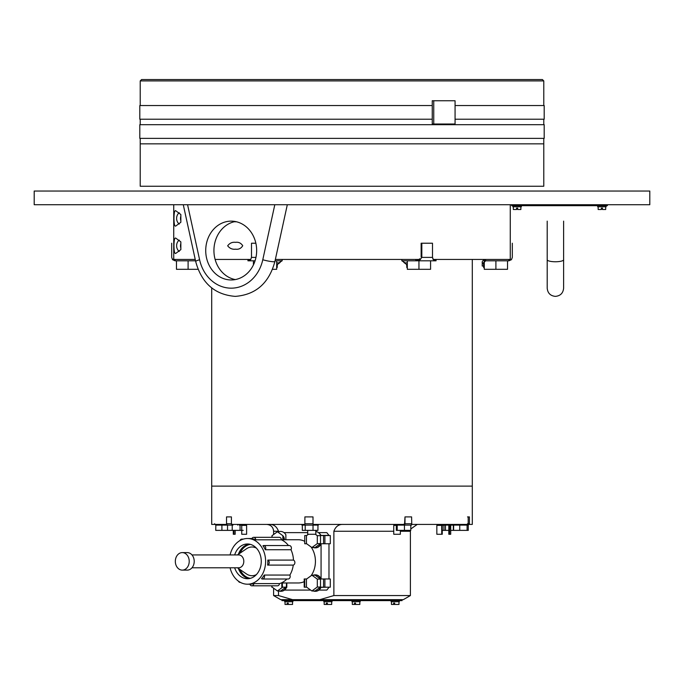 <?xml version="1.0" encoding="UTF-8"?>
<svg xmlns="http://www.w3.org/2000/svg" width="684" height="684" viewBox="0 0 684 684"><rect width="100%" height="100%" fill="white"/><g stroke="black" fill="none" stroke-linecap="round" stroke-linejoin="round"><path stroke-width="1.03" d="M649.8 204.721L34.2 204.721L34.2 191.041L649.8 191.041L649.8 204.721M256.662 250.549A29.412 25.47 -90 0 0 231.192 221.137A29.412 25.47 -90 0 0 205.722 250.549A29.412 25.47 -90 0 0 231.192 279.961A29.412 25.47 -90 0 0 256.662 250.549M235.296 221.522A29.412 25.47 -90 0 0 213.93 250.549A29.412 25.47 -90 0 0 235.296 279.576M287.314 204.721L274.908 261.502A8.208 1 -167.7 0 1 273.78 261.758A8.208 1 -167.7 0 1 262.784 259.749L274.806 204.721M563.616 221.137L563.616 288.169C563.129 293.154 560.393 295.89 555.408 296.377C550.423 295.89 547.687 293.154 547.2 288.169L547.2 221.137M547.2 250.549L547.2 259.749A8.208 2.009 0 0 0 555.408 261.758A8.208 2.009 0 0 0 563.616 259.749M141.588 79.549L542.412 79.549L543.78 80.917L140.22 80.917L141.588 79.549M543.78 138.373L543.78 186.253L140.22 186.253L140.22 143.845L543.78 143.845L140.22 143.845L140.22 138.373M226.626 524.423L211.698 524.423L211.698 486.119L472.302 486.119L472.302 259.441M288.922 599.663L280.705 599.663L273.6 595.559L278.499 595.559L292.53 599.663L288.922 599.663M410.4 595.559L403.295 599.663L319.847 599.663L333.877 595.559L410.4 595.559L410.4 531.263L400.354 531.263M393.351 531.263L333.877 531.263L333.877 595.559M268.974 524.423C273.557 524.141 276.729 526.423 278.499 531.263L273.6 531.263C273.198 527.107 270.915 524.825 266.76 524.423M211.698 287.947L211.698 486.119L472.302 486.119L472.302 524.423L469.25 524.423M231.619 524.423L304.833 524.423M313.144 524.423L404.808 524.423M411.571 524.423L467.993 524.423M333.877 531.263C335.647 526.423 338.819 524.149 343.411 524.423M278.499 595.559L278.499 590.976M278.499 531.887L278.499 531.263M292.53 599.663L319.847 599.663M235.604 249.181C232.38 249.583 229.738 248.454 227.669 245.812C229.662 243.085 232.303 241.931 235.604 242.341C238.588 241.905 240.965 243.034 242.734 245.727C241.007 248.48 238.631 249.634 235.604 249.181M236.544 221.796L234.184 221.761M510.264 204.721L510.264 259.441L433.22 259.441M420.515 259.441L275.353 259.441M250.874 259.441L215.118 259.441M180.85 249.643L175.908 253.285C174.728 254.268 174.078 251.755 173.95 245.744C174.078 239.759 174.728 237.254 175.908 238.237L180.85 241.879L180.85 249.643M180.85 222.283L175.908 225.925C174.728 226.908 174.078 224.395 173.95 218.384C174.078 212.399 174.728 209.894 175.908 210.877L180.85 214.519L180.85 222.283M195.239 259.441L173.736 259.441L173.736 204.721M273.54 530.374L273.198 528.954M215.853 524.423L215.725 530.374L221.907 530.374L221.907 525.107M239.229 525.107L246.394 525.107L240.067 525.107L240.067 530.374L243.222 530.374L221.907 530.374M232.218 530.374L232.218 525.107L227.165 525.107L226.532 523.739L226.532 516.899L231.406 516.899L231.406 523.739L232.97 525.107M227.524 530.374L227.524 525.107L215.828 525.107L214.588 523.739M314.033 524.423L314.033 525.107L313.024 525.107L313.024 530.374L317.949 530.374L317.949 525.107M313.024 530.374L305.209 530.374L305.209 525.107L304.286 525.107L304.893 523.739L304.893 516.899L313.007 516.899L313.007 523.739L313.99 525.107L318.342 525.107L318.342 524.423M305.209 530.374L302.319 530.374L302.319 525.107M313.99 525.107L304.32 525.107M396.318 525.107L396.318 530.374L410.802 530.374L410.802 525.107L403.5 525.107L404.996 523.739L404.996 516.899L411.597 516.899L411.768 524.423M397.207 530.374L397.207 525.107M404.449 530.374L404.449 525.107L403.551 525.107L403.551 524.423L404.586 523.739L411.597 523.739M453.697 524.423L453.577 530.374L468.275 530.374L468.275 525.107L466.685 525.107L468.189 523.739L468.189 516.899L469.412 516.899L469.412 523.739L468.172 525.107M459.751 530.374L459.751 525.107M467.104 530.374L467.104 525.107M440.778 525.38L446.267 525.107L445.472 525.107L445.472 530.374L442.266 530.374L443.933 530.374L443.933 525.107M443.933 530.374L448.815 530.374M453.577 530.374L450.713 530.374M453.321 530.374L453.321 525.107M179.217 251.43A6.84 5.925 -90 0 1 178.875 240.383A6.84 5.925 -90 0 1 179.217 240.093M180.85 248.053A6.84 5.925 -90 0 1 180.85 243.47M179.217 224.07A6.84 5.925 -90 0 1 178.875 213.023A6.84 5.925 -90 0 1 179.217 212.733M180.85 220.693A6.84 5.925 -90 0 1 180.85 216.11M171.684 256.953L171.684 243.222L171.684 256.953M175.104 260.809L172.565 259.681L171.684 257.389L172.565 259.681L175.104 260.809L175.104 259.441L175.104 260.809L195.538 260.809M173.736 258.92L172.565 259.681M255.859 243.222L251.507 243.222L251.507 256.953A2.736 2.368 90 0 1 251.481 257.389L250.643 259.681L248.925 260.809L255.064 260.809M277.225 267.453L276.678 267.453L277.225 267.453L277.225 266.033A2.736 2.368 90 0 1 278.525 263.588A17.1 14.809 -90 0 0 279.662 262.861L280.697 261.664M276.678 262.861L278.978 262.861L282.03 260.809M282.15 259.441L282.15 260.809L275.053 260.809M279.662 262.861L278.978 262.861M248.925 259.441L248.925 260.809L247.95 260.809L247.95 259.441M419.574 258.766L420.079 259.681L415.821 260.809L401.85 260.809L401.85 259.441M436.05 259.441L436.05 260.809L435.075 260.809L433.083 259.347M430.578 260.809L430.578 269.316L418.95 269.316L418.95 260.809L415.821 260.809L435.075 260.809L435.075 259.441M406.775 267.453L407.322 267.453L406.775 267.453L406.775 266.033A2.736 2.368 -90 0 0 405.475 263.588A17.1 14.809 90 0 1 404.338 262.861L407.322 262.861M401.97 260.809L405.022 262.861M403.252 261.673L404.338 262.861M415.821 260.809L415.821 259.441M432.75 258.706L433.357 259.681L432.519 257.389A2.736 2.368 -90 0 1 432.493 256.953L432.493 243.222L421.139 243.222L421.139 256.953L421.823 256.953A2.736 2.368 -90 0 1 421.797 257.389L420.079 259.681M421.823 243.222L421.823 256.953M512.316 256.953L512.316 243.222L512.316 256.953M508.896 259.441L508.896 260.809L511.435 259.681L512.316 257.389L511.435 259.681L508.896 260.809L485.64 260.809L483.588 262.861L483.588 263.588L482.22 263.588L482.22 266.033L483.588 266.033L483.588 267.453L483.588 263.588L482.22 263.588M483.588 263.588L484.272 261.331L484.272 269.316L495.9 269.316L495.9 260.809M484.272 260.809L485.64 260.809L485.64 259.441C483.084 260.117 481.938 261.254 482.22 262.861L483.588 262.861M198.078 269.316L176.472 269.316L176.472 260.809M188.1 269.316L188.1 260.809M253.422 264.905L253.422 260.809M276.678 260.809L276.678 269.316L272.514 269.316M418.95 269.316L407.322 269.316L407.322 260.809M507.528 260.809L507.528 269.316L495.9 269.316M544.19 124.693L139.81 124.693L139.81 138.373L544.19 138.373L544.19 124.693M432.245 105.541L139.81 105.541L139.81 119.221L432.245 119.221L432.245 100.753L455.074 100.753L455.074 124.009L433.75 124.009L433.75 100.753M433.75 124.009L432.245 124.009L432.245 119.221M455.074 119.221L544.19 119.221L544.19 105.541L455.074 105.541M440.778 525.107L437.606 525.107L442.48 525.107L442.48 524.423M440.419 524.423L440.419 525.107M444.463 524.423L444.463 525.107M446.267 524.423L446.267 525.107L448.858 525.107M449.491 525.38L450.713 525.38L450.713 534.264L449.491 534.264L449.764 525.107L466.719 525.107L467.514 523.739L469.412 523.739M444.771 525.107L445.472 525.107M442.266 525.38L436.837 525.38L436.837 534.264L442.266 534.264L442.266 525.38M441.71 525.38L441.71 534.264L442.266 534.264M449.764 524.423A0.958 0.949 90 0 0 448.815 525.38L448.815 534.264L449.491 534.264M452.201 524.423L452.201 525.107M466.719 524.423L466.719 525.107M467.514 516.899L468.189 516.899M411.426 525.107L410.802 525.107L411.426 525.013M395.352 524.423L395.352 525.107L403.5 525.107L403.5 524.423M404.586 523.739L404.996 516.899M400.354 530.374L400.354 534.264L393.753 534.264L393.753 525.38L396.318 525.38M393.753 525.38L393.753 534.264M301.926 524.423L301.926 525.107L304.286 525.107L304.286 524.423M315.82 530.374L315.82 534.264L307.697 534.264L307.697 530.374M237.733 524.423L237.733 525.107M241.734 525.38L246.616 525.38L246.616 534.264L241.734 534.264L241.734 525.38M233.962 530.374L233.962 534.264L235.185 534.264L235.185 530.374M233.287 530.374L233.287 534.264L233.962 534.264M281.244 582.973L298.275 582.973A21.614 17.151 -90 0 0 304.192 581.648M311.049 575.783A21.614 17.151 -90 0 0 315.427 561.359A21.614 17.151 -90 0 0 311.049 546.935M321.07 535.367L318.898 532.631L326.815 532.631L328.978 535.367L321.07 535.427M320.557 588.001L321.07 587.291M321.07 578.861L321.07 543.857M321.07 587.351L328.978 587.18M328.978 578.972L328.978 543.746M318.889 590.087L326.815 590.087L328.978 587.351M284.433 590.087L310.664 590.087M283.398 536.359L283.398 539.744M307.697 532.631L284.022 532.631M304.739 541.335A21.614 17.151 -90 0 0 298.275 539.744L281.406 539.744M284.433 539.744A4.788 3.796 -90 0 0 284.433 539.642A4.788 3.796 -90 0 0 282.851 535.76M285.869 539.744L285.869 534.76A2.052 1.624 90 0 1 285.844 534.717A8.208 6.515 -90 0 0 277.978 532.143M272.215 535.538L271.796 537.308M315.298 547.85A8.208 6.515 -90 0 0 315.504 547.85A8.208 6.515 -90 0 0 320.719 544.567L320.3 544.567A2.052 1.624 90 0 1 321.6 543.746L330.304 543.746L330.304 535.538L321.6 535.538A2.052 1.624 90 0 1 320.3 534.717A8.208 6.515 -90 0 0 315.82 531.485M313.315 547.542A8.208 6.515 -90 0 0 315.093 547.85A8.208 6.515 -90 0 0 320.3 544.567M306.671 535.538L304.739 535.538L304.739 543.746L306.671 543.746M280.842 591.275A8.208 6.515 -90 0 0 281.047 591.284A8.208 6.515 -90 0 0 286.263 588.001L285.844 588.001A2.052 1.624 90 0 1 285.869 587.958L285.869 587.18M278.867 590.976A8.208 6.515 -90 0 0 280.637 591.284A8.208 6.515 -90 0 0 285.844 588.001M286.536 582.973L286.28 587.958L286.536 587.18L281.825 587.18L281.825 582.973M286.28 587.958L286.28 587.18M281.825 587.18L282.372 587.18L282.372 582.973M313.315 590.976A8.208 6.515 -90 0 0 315.093 591.284A8.208 6.515 -90 0 0 320.3 588.001A2.052 1.624 90 0 1 321.6 587.18L330.304 587.18L330.304 578.972L321.6 578.972A2.052 1.624 90 0 1 320.3 578.151L320.719 578.151A8.208 6.515 -90 0 0 315.504 574.868A8.208 6.515 -90 0 0 315.298 574.868M320.3 578.151A8.208 6.515 -90 0 0 315.093 574.868A8.208 6.515 -90 0 0 313.315 575.176M315.298 591.275A8.208 6.515 -90 0 0 315.504 591.284A8.208 6.515 -90 0 0 320.719 588.001L320.3 588.001M306.671 578.972L304.739 578.972L304.739 587.18L306.671 587.18M304.739 587.18L304.192 587.18L304.192 578.972L304.739 578.972M264.238 575.056A2.599 2.061 90 0 1 264.281 577.681A2.599 2.061 90 0 1 262.476 579.015A2.599 2.061 90 0 1 261.673 578.809A2.599 2.061 90 0 1 261.519 578.715A22.846 18.126 -90 0 0 264.238 575.056L289.888 575.056A2.599 2.061 90 0 1 289.93 577.681A2.599 2.061 90 0 1 288.126 579.015L262.476 579.015M230.089 567.788A22.846 18.126 -90 0 0 240.358 582.366A22.846 18.126 -90 0 0 247.48 584.204A22.846 18.126 -90 0 0 265.238 565.942A22.846 18.126 -90 0 0 254.602 540.351A22.846 18.126 -90 0 0 247.48 538.513A22.846 18.126 -90 0 0 230.089 554.929M288.46 545.541A22.846 18.126 -90 0 0 282.492 540.351A22.846 18.126 -90 0 0 281.406 539.813L255.756 539.813A22.846 18.126 -90 0 0 251.883 538.676A2.599 2.061 90 0 1 253.696 537.308A2.599 2.061 90 0 1 255.756 539.813M234.672 567.788A17.374 13.783 -90 0 0 242.068 577.339A17.374 13.783 -90 0 0 247.48 578.732A17.374 13.783 -90 0 0 260.98 564.839A17.374 13.783 -90 0 0 252.892 545.379A17.374 13.783 -90 0 0 247.48 543.985A17.374 13.783 -90 0 0 234.672 554.929M238.391 568.447A17.374 13.783 -90 0 0 245.565 577.339A17.374 13.783 -90 0 0 249.224 578.596M240.4 582.392A2.599 2.061 90 0 1 240.178 582.4A2.599 2.061 90 0 1 239.366 582.195A2.599 2.061 90 0 1 238.408 581.135M253.858 583.606A2.599 2.061 90 0 1 251.815 585.82A2.599 2.061 90 0 1 251.011 585.615A2.599 2.061 90 0 1 249.908 584.204A22.846 18.126 -90 0 0 253.858 583.606L279.508 583.606A2.599 2.061 90 0 1 277.465 585.82L251.815 585.82M239.981 540.557A2.599 2.061 90 0 1 241.828 539.112A2.599 2.061 90 0 1 242.666 539.334M253.696 537.308L279.346 537.308A2.599 2.061 90 0 1 281.406 539.813M265.332 549.739A22.846 18.126 -90 0 0 262.947 545.729A2.599 2.061 90 0 1 263.708 545.541A2.599 2.061 90 0 1 265.554 547.003A2.599 2.061 90 0 1 265.332 549.739L290.982 549.739A2.599 2.061 90 0 0 291.204 547.003A2.599 2.061 90 0 0 289.358 545.541L263.708 545.541M267.606 565.104A22.846 18.126 -90 0 0 267.82 560.093A2.599 2.061 90 0 1 269.231 562.701A2.599 2.061 90 0 1 267.606 565.104L293.256 565.104A2.599 2.061 90 0 0 294.881 562.701A2.599 2.061 90 0 0 293.47 560.093A22.846 18.126 -90 0 0 290.982 549.739M267.82 560.093L293.47 560.093M249.224 544.122A17.374 13.783 -90 0 0 238.391 554.271M279.508 583.606A22.846 18.126 -90 0 0 286.878 579.015M289.888 575.056A22.846 18.126 -90 0 0 293.256 565.104M239.742 569.37A17.374 13.783 -90 0 0 246.565 577.339A17.374 13.783 -90 0 0 249.728 578.502M249.728 544.216A17.374 13.783 -90 0 0 239.742 553.347M272.001 585.82L272.001 587.026L277.43 590.976L282.637 587.18M277.43 590.976L280.637 590.976L285.844 587.18M191.982 567.788L238.707 567.788A6.43 5.104 -90 0 0 243.803 561.359A6.43 5.104 -90 0 0 238.707 554.929L191.982 554.929M237.416 567.788L246.573 574.004A14.364 11.397 -90 0 0 256.414 574.586M182.269 570.114L187.271 570.114A8.755 6.943 -90 0 0 194.213 561.359A8.755 6.943 -90 0 0 187.271 552.604L182.269 552.604A8.755 6.943 -90 0 0 175.326 561.359A8.755 6.943 -90 0 0 182.269 570.114A8.755 6.943 -90 0 0 189.22 561.359A8.755 6.943 -90 0 0 182.269 552.604M256.414 548.132A14.364 11.397 -90 0 0 246.573 548.713L237.416 554.929M240.093 569.601A17.1 13.569 -90 0 0 250.387 578.339M250.387 544.379A17.1 13.569 -90 0 0 240.093 553.117M402.055 599.663L402.055 600.62L281.945 600.62L282.201 599.663M357.92 599.663L357.92 600.62L355.996 600.62L355.996 599.663M281.945 600.62L281.945 599.663M332.031 600.62L332.031 601.715L323.823 601.715L323.823 600.62M292.889 600.62L292.889 601.715L284.681 601.715L284.681 600.62M360.177 600.62L360.177 601.715L351.969 601.715L351.969 600.62M399.319 600.62L399.319 601.715L391.111 601.715L391.111 600.62M331.689 601.715L331.689 604.451L327.371 604.451L327.371 603.083L326.328 603.083L327.371 603.083M326.328 603.083L326.328 604.451L324.165 604.451L324.165 601.715M326.328 604.451L327.371 604.451M292.547 601.715L292.547 604.451L288.229 604.451L288.229 603.083L287.186 603.083L288.229 603.083M287.186 603.083L287.186 604.451L285.023 604.451L285.023 601.715M287.186 604.451L288.229 604.451M359.835 601.715L359.835 604.451L355.518 604.451L355.518 603.083L354.474 603.083L355.518 603.083M354.474 603.083L354.474 604.451L352.311 604.451L352.311 601.715M354.474 604.451L355.518 604.451M398.977 601.715L398.977 604.451L394.659 604.451L394.659 603.083L393.616 603.083L394.659 603.083M393.616 603.083L393.616 604.451L391.453 604.451L391.453 601.715M393.616 604.451L394.659 604.451M282.851 539.744L282.851 535.692L277.43 531.742L272.001 535.692L272.001 537.308M308.424 534.264L306.458 535.692L306.458 543.592L311.887 547.542L315.093 547.542L320.514 543.592L320.514 535.692L317.308 535.692L315.35 534.264M311.887 547.542L317.308 543.592L320.514 543.592M317.308 543.592L317.308 535.692M317.308 587.026L317.308 579.126L311.887 575.176L306.458 579.126L306.458 587.026L311.887 590.976L317.308 587.026L320.514 587.026L320.514 579.126L315.093 575.176L311.887 575.176M317.308 579.126L320.514 579.126M311.887 590.976L315.093 590.976L320.514 587.026M607.392 204.721L607.392 205.679L606.024 205.679L606.024 204.721M606.024 205.679L511.632 205.679L511.632 204.721M513 204.721L513 205.679M516.548 209.509L516.548 208.141L516.565 209.509L513.342 209.509L513.342 206.773M521.345 205.679L521.345 206.773L512.863 206.773L512.863 205.679M606.161 206.773L606.161 205.679L606.161 206.773L597.679 206.773L597.679 205.679M601.364 209.509L601.364 208.141L601.381 209.509L598.158 209.509L598.158 206.773M520.866 206.773L520.866 209.509L517.643 209.509L517.643 208.141L516.548 208.141M605.682 209.509L605.682 206.773L605.682 209.509L602.459 209.509L602.459 208.141L601.364 208.141M183.278 204.721L195.684 261.502A8.208 1 -12.3 0 1 199.6 259.749A37.62 32.584 -90 0 0 231.192 288.169A37.62 32.584 -90 0 0 262.784 259.749M187.578 204.721L199.6 259.749M251.481 257.389L255.961 257.389M421.797 257.389L432.519 257.389M304.893 523.739L313.007 523.739M226.532 523.739L231.406 523.739M323.558 535.538L323.558 543.746M324.9 535.538L324.9 543.746M323.558 578.972L323.558 587.18M324.9 578.972L324.9 587.18M195.684 261.502C201.566 283.15 214.776 294.77 235.296 296.377C255.816 294.77 269.026 283.15 274.908 261.502M140.22 124.693L140.22 119.221M140.22 105.541L140.22 80.917M543.78 124.693L543.78 119.221M543.78 105.541L543.78 80.917M410.4 531.263L410.46 530.374M410.802 528.954L417.24 524.423M273.6 595.559L273.6 588.189M273.6 534.529L273.6 531.263M271.796 585.82L271.796 587.18M286.818 582.973L286.818 587.308M251.96 538.513L247.48 538.513M241.828 539.112L243.35 539.112M249.908 584.204L247.48 584.204"/></g></svg>
